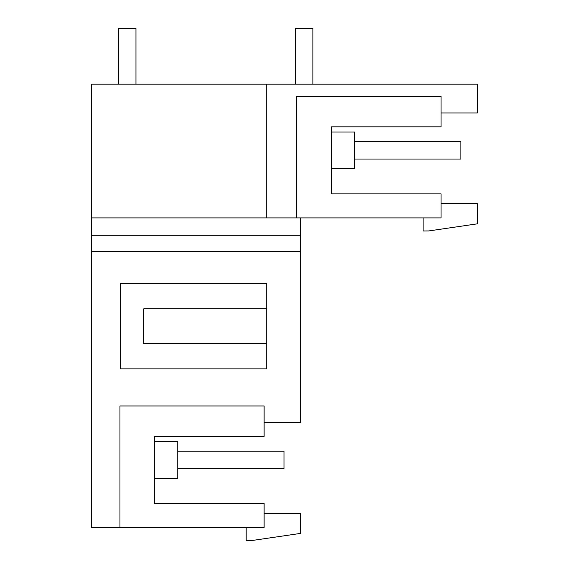 <?xml version="1.0" encoding="UTF-8"?>
<svg xmlns="http://www.w3.org/2000/svg" width="569" height="569" viewBox="0 0 569 569"><rect width="100%" height="100%" fill="white"/><g stroke="black" fill="none" stroke-linecap="round" stroke-linejoin="round"><path stroke-width="0.85" d="M423.101 217.899L423.101 230.971L428.848 230.929L477.427 223.816L477.427 203.674L441.039 203.674M331.428 193.865L331.428 168.63L354.672 168.63L354.672 132.044L331.428 132.044L331.428 126.83L441.039 126.83L441.039 96.36L296.613 96.36L296.613 217.899L441.039 217.899L441.039 193.865L331.428 193.865L331.428 126.83M477.427 112.975L441.039 112.975L477.427 112.975L477.427 84.169L266.74 84.169L266.74 217.899L296.613 217.899M264.13 422.568L300.517 422.568L300.517 235.31L91.573 235.31L91.573 84.169L266.74 84.169M91.573 217.899L266.74 217.899M300.517 235.31L300.517 217.899M119.952 527.491L264.13 527.491L264.13 503.458L154.519 503.458L154.519 478.223L177.763 478.223L177.763 441.636L154.519 441.636L154.519 436.423L264.13 436.423L264.13 405.953L119.952 405.953L119.952 527.491L91.573 527.491L91.573 251.327L300.517 251.327M264.13 513.266L300.517 513.266L300.517 533.409L251.761 540.55L246.192 540.55L246.192 527.491M143.808 308.789L143.808 343.612L266.74 343.612L266.74 368.861L120.628 368.861L120.628 283.54L266.74 283.54L266.74 308.789L143.808 308.789M266.74 343.612L266.74 308.789M154.519 441.636L177.763 441.636L154.519 441.636M91.573 235.31L91.573 251.327M154.519 503.458L154.519 436.423M177.763 451.224L283.981 451.224L283.981 468.636L177.763 468.636M118.558 84.169L118.558 28.45L135.97 28.45L135.97 84.169M354.672 141.631L460.89 141.631L460.89 159.043L354.672 159.043M295.467 84.169L295.467 28.45L312.879 28.45L312.879 84.169"/></g></svg>
